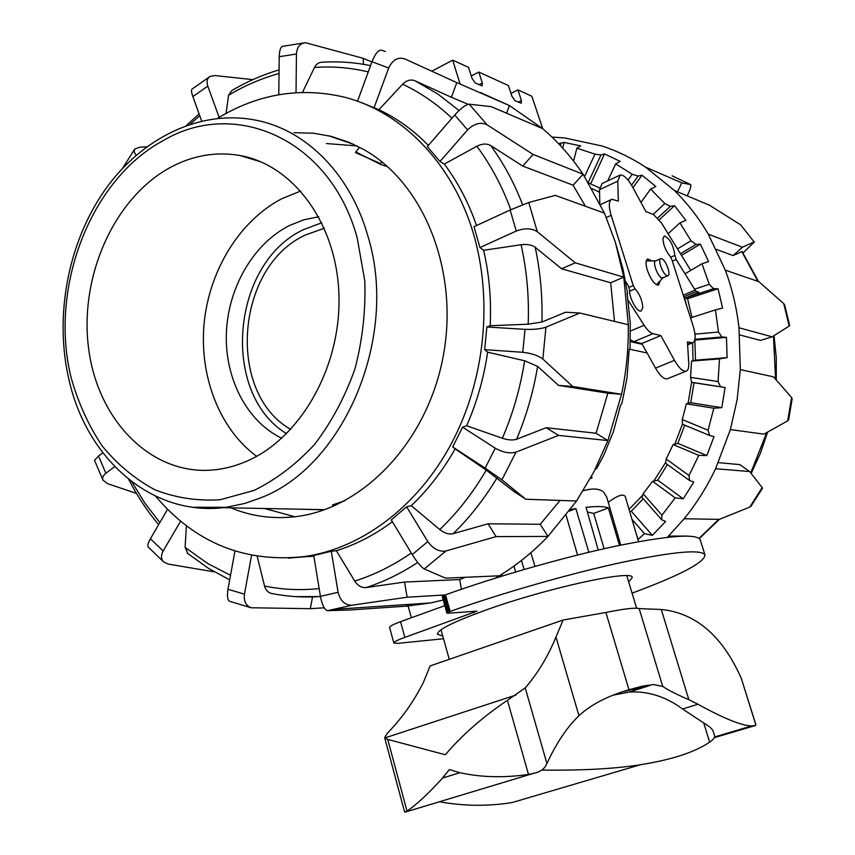 <?xml version="1.0" encoding="UTF-8"?>
<svg xmlns="http://www.w3.org/2000/svg" width="855" height="855" viewBox="0 0 855 855"><rect width="100%" height="100%" fill="white"/><g stroke="black" fill="none" stroke-linecap="round" stroke-linejoin="round"><path stroke-width="1.28" d="M608.247 502.345C617.524 495.44 623.188 493.495 625.24 496.52L638.589 541.653M515.629 571.963L513.951 566.074M620.762 545.116L606.729 497.172L603.758 492.266C599.74 488.558 592.889 488.055 583.206 490.738M647.107 352.965L629.355 349.171M324.355 228.232L305.566 234.954C235.713 266.461 226.009 392.787 290.732 429.424M660.53 258.766L655.7 260.903C652.023 261.309 657.741 277.031 661.888 277.896L662.978 277.8M661.642 258.68L660.851 258.627C657.196 259.033 662.935 274.765 667.06 275.652L667.819 275.695C671.453 275.278 665.789 259.664 661.642 258.68M630.306 341.626L642.287 344.287M309.125 556.413L310.205 556.605M471.265 75.988L478.789 72.044L482.327 83.031L482.135 85.874L475.316 83.063L472.056 78.446L468.508 67.353L452.68 60.139L459.947 83.566M511.001 93.452L517.938 89.903L531.842 96.252L542.743 128.72M517.938 89.903L521.39 100.484L521.251 103.252L514.977 100.666L511.91 96.252L508.436 85.575L478.789 72.044M432.032 71.115L452.68 60.139M588.86 552.255L575.885 508.629L569.387 511.087M575.885 508.629L570.574 509.495M619.458 545.383L608.386 507.934L593.744 513.417L587.385 511.985M608.386 507.934C604.816 506.352 597.367 506.139 586.049 507.304L598.233 550.054M604.09 548.718L593.744 513.417M524.062 569.483L521.486 560.42M502.323 575.981L501.81 574.261M690.755 270.394L661.514 223.005L653.402 214.455L645.899 211.591L632.689 187.181C627.891 178.738 623.723 174.677 620.174 175.019L617.759 181.153L618.347 201.096L611.902 199.279C608.749 200.775 608.504 206.108 611.143 215.3L633.234 285.57L635.073 288.851C639.967 294.644 642.522 301.003 642.736 307.939L641.004 311.017C637.093 312.567 628.682 297.08 629.665 290.08L628.286 285.688L625.646 281.541M667.894 378.53L667.092 378.861C663.747 379.182 659.889 375.602 655.529 368.12L641.838 343.486L660.808 335.545L674.488 360.35C678.838 367.896 682.653 371.519 685.934 371.23C688.04 370.632 688.97 368.013 688.745 363.375L687.452 341.882L692.561 342.823C695.778 341.284 695.97 335.684 693.138 326.012L671.806 259.418L670.117 256.329C665.617 250.75 663.223 244.797 662.935 238.481L664.303 235.905C669.871 238.513 673.387 245.022 674.841 255.431L676.134 259.471L695.115 290.102L696.419 291.448L698.941 292.218L684.31 298.459M660.252 280.718L658.468 285.143C654.577 284.694 650.869 279.724 647.331 270.233C645.461 263.757 645.621 260.006 647.801 258.98L651.724 260.914M641.838 343.486L633.833 341.69L630.349 339.777M627.923 299.977L644.136 325.242C647.331 330.115 650.26 332.926 652.931 333.664L660.808 335.545M599.793 203.116L599.526 189.714L602.059 183.558L619.49 175.339M288.285 558.112L313.817 556.06M320.433 596.352C322.175 605.009 324.505 609.786 327.433 610.684L352.121 605.19C345.067 605.351 340.386 601.054 338.099 592.301L320.433 596.352L313.732 555.515L331.291 551.24L336.357 550.727C355.926 544.635 374.608 534.952 392.392 521.7M412.249 554.596C417.122 562.28 421.13 567.057 424.272 568.949L445.968 550.962C439.203 552.041 433.143 548.921 427.789 541.578L412.249 554.596L391.291 519.883L406.617 506.812L411.298 505.69C428.205 489.594 442.805 470.656 455.106 448.875L452.712 446.962L462.587 427.169L466.648 425.769L502.345 438.241C508.233 440.143 512.989 440.475 516.602 439.235L546.217 427.703L558.529 435.398L607.916 440.571L593.84 471.971L576.548 501.009L525.836 499.245L501.906 479.847L515.971 452.135C509.901 453.813 502.986 452.487 495.227 448.159L485.159 468.123L501.906 479.847M155.61 496.221C195.346 543.107 245.107 563.199 304.893 556.498C363.557 548.151 421.932 503.403 454.764 436.916C486.709 372.716 492.908 291.929 471.009 225.838C448.886 159.821 400.717 112.251 345.933 97.545C301.174 86.633 258.37 93.569 217.512 118.343M293.938 132.675L313.732 133.252L331.035 136.34L348.883 142.24L363.599 149.443C424.219 183.173 459.659 271.997 442.976 357.518C426.624 443.125 361.761 509.708 294.366 516.794C272.136 519.177 250.943 516.185 230.764 507.817M294.74 516.751L264.59 508.49M291.095 558.091L290.508 557.994M591.297 476.759L592.162 477.304L591.243 478.447L590.602 478.041M445.968 550.962L496.103 536.619L547.98 536.427L576.548 501.009M411.298 505.69L439.791 529.566C444.568 533.285 449.035 534.653 453.203 533.67L488.087 523.794L540.232 524.265L547.98 536.427C532.964 552.031 516.741 565.155 499.299 575.81L445.562 578.151L424.272 568.949M495.44 578.119L499.299 575.81M443.211 600.007L430.439 602.967L406.67 606.131L349.663 610L327.54 610.694M405.772 606.195L406.67 606.131L406.403 604.56M180.587 521.208L163.155 551.005C160.804 555.408 160.954 559.02 163.594 561.853L168.2 564.076L214.381 571.899M480.318 92.468L509.473 105.593L456.859 82.636L404.832 58.92C397.992 56.761 392.605 59.797 388.672 68.026L374.063 107.773L362.744 103.092M528.753 202.496L510.136 209.999L516.249 231.042C524.735 227.911 531.757 228.146 537.314 231.726L528.753 202.496L555.28 195.368L604.474 213.152L615.279 242.05L623.776 277.159L575.255 262.827L537.314 231.726M614.478 321.384L610.673 282.759L561.617 268.791L535.198 247.277C531.928 244.851 527.225 244.006 521.08 244.733L483.62 250.291L479.954 247.555L474.012 226.703L510.136 209.999M545.939 327.176C540.82 328.918 533.851 329.645 525.002 329.346L522.779 352.292C531.554 353.275 538.244 355.541 542.85 359.079L545.939 327.176L579.893 313.026L628.297 324.729C628.639 348.092 626.394 371.284 621.542 394.283L572.764 386.492L542.85 359.079M546.217 427.703L596.063 433.25L607.83 393.193L558.497 385.37L537.635 366.368L524.628 360.767L487.639 352.175L484.667 349.652L486.869 326.995L490.193 325.712L528.176 324.195L541.931 322.025L565.593 312.235L579.893 313.026M486.869 326.995L525.002 329.346M515.971 452.135L558.529 435.398M462.587 427.169L495.227 448.159M406.617 506.812L427.789 541.578M331.291 551.24L338.099 592.301M312.502 596.918L310.322 608.685L251.071 607.755C245.855 605.671 243.654 601.14 244.455 594.15L227.975 589.277C226.97 595.796 227.451 599.772 229.429 601.236L229.952 601.418M234.943 551.058L227.975 589.277M251.562 555.323L244.455 594.15M167.537 509.334L150.416 538.778C148.097 542.904 147.338 545.629 148.15 546.954L148.321 547.125M136.426 493.356L107.58 483.695L102.985 480.147C102.055 477.86 103.028 475.562 105.892 473.264L98.517 456.036L94.488 460.257L102.985 480.147M102.782 452.765L98.517 456.036M114.688 466.584L105.892 473.264M134.438 149.497L122.703 168.125M136.063 155.289L134.107 151.848L134.748 149.059L139.846 147.178L146.568 146.868M209.4 76.918L192.129 89.038C191.103 89.679 191.349 92.19 192.867 96.583L207.797 86.141C206.301 81.471 207.134 78.2 210.298 76.341L215.129 75.571L252.813 79.654M201.662 120.993L192.867 96.583M304.124 42.9L282.877 46.277C280.686 46.64 279.467 50.114 279.211 56.687L296.439 54.015C296.995 46.993 300.041 43.242 305.588 42.75L363.375 58.354L371.904 61.945M278.794 94.734L279.211 56.687M385.359 51.439L381.544 50.231C378.573 49.601 375.388 53.427 371.978 61.72L388.672 68.026M357.561 101.157L371.978 61.72M469.203 104.214C465.836 104.567 461.005 108.158 454.721 114.998L467.589 129.896C474.279 123.462 480.809 121.784 487.168 124.851L469.203 104.214L491.165 106.629L542.604 128.603C557.781 141.535 571.268 156.743 583.089 174.238L533.114 154.445L487.168 124.851M585.429 206.269L573.096 185.193L522.715 166.062L490.738 145.585C486.88 143.351 482.252 143.576 476.855 146.258L444.311 164.053L439.972 161.531L427.34 146.611L454.721 114.998M310.322 608.685L324.205 607.798M352.121 605.19L407.13 597.207L445.145 594.941M187.961 553.698L185.118 547.403L186.379 525.772M272.649 593.68L271.217 593.402C267.872 592.397 265.649 589.939 264.537 586.017L257.216 556.338M336.357 550.727L354.718 581.058C357.892 585.814 361.729 587.984 366.218 587.545L404.533 582.063L407.13 597.207M404.533 582.063L459.691 579.551L461.401 589.245M488.087 523.794L496.103 536.619M596.063 433.25L607.916 440.571L621.542 394.283L607.83 393.193M455.106 448.875L486.26 470.1L513.759 491.358L525.836 499.245M596.598 468.615L603.886 454.967L613.356 431.775L620.516 405.548L622.002 403.047L626.971 378.156L629.184 349.428L630.05 348.177L630.231 322.912L627.11 293.361M627.581 293.276L622.974 268.972L615.279 242.05M542.604 128.603L509.473 105.593L506.577 113.213M604.474 213.152L583.089 174.238L573.096 185.193M628.297 324.729L623.776 277.159L610.673 282.759M459.691 579.551L465.28 577.296M540.232 524.265L560.014 500.442M302.499 92.361L314.48 67.438C316.318 63.922 319.001 62.169 322.506 62.191C338.601 61.229 354.622 62.372 370.568 65.611M428.376 145.414C413.425 130.152 396.934 118.257 378.893 109.739L402.673 84.164C406.691 80.231 410.838 79.12 415.124 80.84L451.376 97.278L456.859 82.636M468.177 104.331L451.376 97.278M226.083 113.384L228.563 95.247L231.876 90.523C246.924 81.653 262.656 74.759 279.072 69.864M326.386 143.544L356.92 145.895M363.322 64.275L363.375 58.354M522.715 166.062L533.114 154.445M561.617 268.791L575.255 262.827M558.497 385.37L572.764 386.492M484.667 349.652L522.779 352.292M479.954 247.555L516.249 231.042M439.972 161.531L467.589 129.896M296.033 92.65L296.439 54.015M219.137 117.359L207.797 86.141M378.893 109.739L374.063 107.773M466.648 425.769C476.887 402.449 483.877 377.91 487.639 352.175M490.193 325.712C491.443 299.806 489.252 274.669 483.62 250.291M476.524 225.538C468.572 202.571 457.831 182.072 444.311 164.053M452.712 446.962L485.159 468.123M629.056 509.398L642.639 495.237M653.829 481.023L665.746 462.288M674.809 444.151L682.482 424.005M688.072 403.378L691.61 382.185M693.042 360.746L692.582 342.812M686.832 306.336L684.652 298.352M599.579 192.183L592.088 188.666M558.529 143.64L564.129 142.454L580.727 145.884L576.879 148.172L594.952 154.146L601.012 154.947L604.549 153.911L620.174 161.381L615.653 163.882L632.219 174.27L638.119 176.087L641.977 175.211L655.838 186.497L650.623 189.083L664.827 203.533L670.373 206.311L674.499 205.681L685.87 220.366L679.939 222.856L691.011 240.768L696.002 244.434L700.352 244.103L708.56 261.545L701.976 263.757L709.255 284.32L713.54 288.712L718.029 288.734L722.603 308.078L715.432 309.873L718.489 332.061L721.909 336.977L726.461 337.372L727.103 357.647L719.483 358.876L718.093 381.544L720.583 386.759L725.104 387.539L721.77 407.685L690.722 402.716L694.014 382.751L691.642 382.303L690.551 377.354L718.093 381.544M787.69 420.852L763.9 434.148L730.373 429.584L737.096 399.894L740.334 369.606L773.476 376.831L791.602 397.511L787.69 420.852L788.641 419.773M789.176 326.076L789.667 325.595L784.687 305.043L783.736 303.611L789.176 326.076L772.14 336.817L738.987 327.754L740.334 369.606M738.987 327.754C736.679 307.704 732.115 288.509 725.307 270.148L758.887 281.69L783.736 303.611M754.121 241.965L740.644 224.833L754.121 241.965L742.407 247.223L708.282 234.163L725.307 270.148M708.282 234.163C698.642 217.779 687.324 203.201 674.339 190.451L709.554 205.264L740.644 224.833M672.115 175.831L690.658 184.627L681.766 182.852L645.632 167.185L674.339 190.451M645.632 167.185C631.866 158.122 617.395 151.068 602.209 146.034L564.653 137.944L551.967 137.067M599.59 187.929L588.774 183.098M691.952 317.451L687.57 298.737L685.293 298.074M719.483 358.876L691.535 361.099L695.532 360.169L694.805 340.055M691.535 361.099L690.551 377.354M721.77 407.685L713.829 408.23L686.362 403.817L690.722 402.716M686.362 403.817L682.269 419.581L708.079 430.204L709.597 435.452L714.011 436.606L706.871 455.565L698.792 455.362L673.131 444.568L677.865 443.382L684.705 425.159M709.597 435.452L682.493 424.251L682.269 419.581M673.131 444.568L666.163 459.039L689.002 475.508L689.579 480.531L693.8 482.006L683.284 498.828L675.226 497.867L652.589 481.312L657.687 480.147L667.424 464.522M689.579 480.531L665.607 463.218L666.163 459.039M652.589 481.312L643.131 493.784L661.962 515.159L661.695 519.733L665.65 521.486L652.344 535.348L644.478 533.648L631.973 519.284M661.695 519.733L641.934 497.268L643.131 493.784M629.686 511.536L631.289 511.215L643.227 498.743M762.446 488.291L762.179 487.596L749.771 507.079L751.256 505.861M749.771 507.079L719.365 519.37L684.171 518.75C696.472 503.595 706.935 486.912 715.592 468.722L749.664 471.543L762.179 487.596M792.136 398.879L791.602 397.511M754.409 241.933L743.038 252.952M689.141 183.804L690.765 184.691C691.321 185.802 690.263 189.254 687.612 195.047L687.217 195.87M677.513 191.787L681.766 182.852M758.481 281.552L742.087 251.498L733.13 255.56L742.407 247.223M733.13 255.56L716.469 249.446M739.714 334.936L760.501 340.418L772.14 336.817M727.103 357.647L695.532 360.169M715.432 309.873L690.541 317.9M701.976 263.757L685.015 273.803M679.939 222.856L668.129 233.736M650.623 189.083L640.94 202.432M615.653 163.882L607.713 180.886M576.879 148.172L573.566 161.071M652.344 535.348L631.289 511.215M683.284 498.828L657.687 480.147M706.871 455.565L677.865 443.382M718.029 288.734L687.57 298.737M700.352 244.103L681.488 255.378M674.499 205.681L659.312 219.778M641.977 175.211L632.967 187.705M604.549 153.911L590.645 183.825M564.129 142.454L562.686 148.107M726.461 337.372L694.912 340.087M721.909 336.977L694.965 339.307M694.976 334.123L718.489 332.061M713.54 288.712L685.55 297.925M694.549 289.182L709.255 284.32M696.002 244.434L680.473 253.732M677.481 248.891L691.011 240.768M670.373 206.311L657.837 217.961M653.177 214.37L664.827 203.533M638.119 176.087L631.556 185.193M628.04 180.084L632.219 174.27M601.012 154.947L588.293 182.318M584.596 176.493L594.952 154.146M560.923 143.576L560.399 145.628M713.829 408.23L708.079 430.204M698.792 455.362L689.002 475.508M675.226 497.867L661.962 515.159M644.478 533.648L637.969 539.537M720.583 386.759L691.642 382.303M725.104 387.539L694.014 382.751M684.171 518.75L667.413 537.293M730.373 429.584L715.592 468.722M718.371 462.641L739.821 464.596L749.664 471.543M668.578 536.128L686.683 536.053M321.822 222.76L304.038 229.407C231.213 262.496 220.002 393.471 286.585 433.699M318.755 216.785L303.739 219.81L289.236 225.613C253.24 243.921 228.007 287.857 226.361 333.183C224.715 378.498 246.86 421.547 281.776 438.252M300.789 190.996L281.861 198.691C239.721 220.601 209.379 270.18 204.153 323.051C199.055 375.944 219.361 428.954 256.65 456.314M169.878 167.687C113.597 198.51 79.194 277.191 88.61 348.455C97.598 419.784 150.288 474.824 211.89 470.09C223.55 469.16 235.072 466.242 246.443 461.337C300.18 438.476 340.931 367.586 338.965 295.969C337.308 224.288 293.725 164.994 240.02 155.525C215.909 151.378 192.525 155.428 169.878 167.687M294.879 509.088L324.419 509.804M332.702 505.668L332.52 504.963L345.313 500.528L332.702 505.668L332.958 506.481M359.431 147.178L355.498 152.596L380.667 163.636L381.672 161.681M387.71 166.768L380.379 164.331L380.667 163.636M380.379 164.331L355.776 151.891M387.732 739.415L445.305 754.751C462.341 734.83 483.043 716.682 507.432 700.331L525.226 687.912C537.784 673.355 548.034 656.394 555.964 637.018L563.124 620.014L605.896 612.479C624.15 608.771 635.233 607.478 639.155 608.61L661.278 609.476C695.82 612.992 722.486 635.949 741.285 678.336L755.809 724.463L755.564 725.467L751.834 725.906C742.183 725.916 724.217 718.692 697.937 704.253L688.852 699.7C676.241 694.228 667.531 689.793 662.732 686.405L653.615 684.588L643.206 685.988L628.981 689.729C607.702 695.927 591.019 704.584 578.942 715.688C566.983 727.231 556.316 743.187 546.922 763.558L545.212 766.689C542.754 770.056 538.885 772.268 533.616 773.337L528.497 774.438C504.108 777.965 481.237 777.398 459.851 772.706L449.377 769.564L442.559 778.05C428.473 793.558 416.631 804.576 407.012 811.106L404.661 812.143L384.675 737.715L387.732 739.415L407.012 811.106M623.006 691.631L649.693 685.55L629.173 692.058L613.366 695.126M624.716 691.064L640.267 686.918L649.693 685.55M629.173 692.058C648.005 690.958 665.789 696.601 682.547 708.987L703.729 722.967C709.383 726.248 712.557 729.091 713.262 731.485L714.556 735.695C715.079 737.427 713.433 739.586 709.618 742.151C694.72 752.261 671.667 759.785 640.448 764.733C614.756 768.805 581.956 770.579 542.027 770.066L541.856 770.066M439.438 801.755C463.645 806.158 487.895 806.425 512.166 802.546L640.448 764.733M563.124 620.014L430.129 665.927L423.492 682.162C413.82 701.474 401.765 718.489 387.347 733.205L384.675 737.715M442.772 636.056L437.429 634.186C437.3 629.911 453.182 621.97 485.074 610.352C546.324 588.133 633.929 569.067 632.219 577.585L628.703 582.031M632.069 593.146C679.8 575.436 704.114 562.75 705.012 555.087C701.87 549.028 673.954 551.496 621.264 562.505C570.018 573.63 502.12 593.028 450.158 611.421L447.058 612.811L447.657 613.238L476.972 611.165L404.864 637.381C397.5 640.053 393.824 641.913 393.824 642.981L397.949 643.355L443.521 638.738M393.824 642.981L389.581 627.442C389.57 626.309 393.225 624.385 400.557 621.681L444.792 605.65M450.158 611.421L445.508 594.813C497.289 576.217 565.059 556.883 616.284 546.056C668.973 535.39 696.964 533.338 700.256 539.9L705.012 555.087M449.783 611.549L445.508 594.813M449.431 611.688L445.134 594.952M449.089 611.817L444.771 595.091M448.768 611.945L444.44 595.219M448.469 612.073L444.119 595.347M448.191 612.191L443.82 595.475M447.935 612.308L443.542 595.604M447.71 612.415L443.296 595.721M447.507 612.522L443.061 595.839M447.336 612.629L442.869 595.946M447.186 612.725L442.687 596.053M447.058 612.811L442.548 596.149M446.973 612.885L442.42 596.234M446.909 612.96L442.334 596.32M446.876 613.024L442.27 596.405M446.876 613.078L442.238 596.469M479.057 84.731L482.327 83.031M518.216 102.098L521.39 100.484M670.79 257.216L674.841 255.431M683.797 296.845L696.419 291.448M683.263 295.167L695.115 290.102M672.361 261.128L676.134 259.471M687.591 344.287L691.225 342.791M655.529 368.12L674.488 360.35M633.833 341.69L652.931 333.664M630.413 331.056L644.136 325.242M629.633 291.224L635.073 288.851M629.13 287.365L633.234 285.57M606.345 217.501L611.143 215.3M599.526 189.714L617.759 181.153M402.673 84.164L410.539 88.14C425.298 96.07 439.107 106.084 451.953 118.193M459.05 110.509L437.717 93.932L415.124 80.84M230.529 575.287L207.786 563.552L185.118 547.403M163.155 551.005L150.416 538.778M159.842 522.565L144.858 503.082L131.82 481.782M295.894 596.63L320.465 596.566M319.15 588.561C300.543 590.538 282.342 589.694 264.537 586.017M366.218 587.545C383.948 581.753 401.113 573.395 417.689 562.462M411.276 552.982C393.161 565.54 374.308 574.902 354.718 581.058M453.203 533.67C469.748 517.499 484.358 498.882 497.044 477.827M486.26 470.1C473.007 492.737 457.521 512.551 439.791 529.566M516.602 439.235C526.381 416 533.392 391.708 537.635 366.368M524.628 360.767C520.396 387.796 512.968 413.628 502.345 438.241M541.931 322.025C542.615 296.45 540.371 271.537 535.198 247.277M521.08 244.733C526.83 270.458 529.202 296.942 528.176 324.195M522.587 204.676C514.218 182.938 503.595 163.241 490.738 145.585M476.855 146.258C490.813 165.015 502.12 186.155 510.798 209.699M314.48 67.438C332.542 66.145 350.465 67.641 368.259 71.906M228.563 95.247C244.648 85.618 261.47 78.382 279.029 73.53M190.152 124.178L199.76 115.724M741.755 251.541L757.915 281.359M773.465 335.994L775.592 379.193M766.732 432.609L750.743 472.901M718.745 519.359L699.08 538.372M192.792 507.272L225.966 507.346L244.712 503.467L260.604 497.877C343.838 466.477 399.071 337.223 367.981 236.407C350.913 175.104 307.223 130.911 257.889 120.608C201.053 108.339 141.214 137.869 104.321 190.825C67.47 244.049 54.111 317.419 69.212 380.742C87.007 458.675 151.025 515.982 223.283 507.678L324.761 509.687M357.294 238.353L364.786 280.921C365.801 310.675 362.509 340.034 354.911 369.007C344.971 396.977 331.569 422.06 314.726 444.258C296.311 464.19 276.079 479.58 254.031 490.439L220.28 499.715C197.537 501.222 175.724 497.899 154.851 489.755C134.994 479.057 117.477 464.522 102.311 446.139C88.792 425.961 78.489 403.453 71.392 378.605C48.692 290.027 89.273 180.555 162.867 140.808C235.072 97.459 330.96 139.44 357.294 238.353M682.547 708.987L697.937 704.253M703.729 722.967L709.618 742.151M714.342 737.598L754.644 725.66M741.285 678.336L755.863 724.965M507.432 700.331L528.497 774.438M661.278 609.476L688.852 699.7M639.155 608.61L662.732 686.405M605.896 612.479L628.981 689.729M525.226 687.912L546.922 763.558M555.964 637.018L578.942 715.688M714.299 737.694L755.564 725.467M384.782 737.961L515.907 695.051M442.559 778.05L459.851 772.706M473.916 612.725L473.488 611.24M404.864 637.381L400.557 621.681M411.426 617.738L407.643 604.474M534.963 566.363L530.848 552.715M663.02 277.79L656.48 284.726M655.732 260.882L646.241 260.967M667.819 275.695L662.646 277.95M577.542 555.023L566.128 515.383M686.02 297.764L684.321 298.491M692.561 342.823L687.623 344.854M685.934 371.23L667.092 378.861M611.154 199.632L600.509 204.58M304.893 556.498L311.851 556.359M187.341 553.196L208.364 568.297L229.696 579.84M327.433 610.684L335.481 609.262L430.439 602.967M251.071 607.755L229.429 601.236M163.594 561.853L148.15 546.954M597.624 466.627L594.909 469.897M128.678 479.334C137.11 495.793 147.081 510.905 158.603 524.692M271.217 593.402C287.291 596.619 303.707 597.666 320.465 596.523M199.108 113.897L186.401 125.45M353.756 144.377L328.438 135.721M751.021 506.192L762.489 488.226M788.609 419.912L792.158 398.751M774.053 335.63L776.265 357.668L776.276 379.962M767.619 432.128L760.394 453.257L751.182 473.456M719.344 519.37L699.347 538.575M240.02 155.525L260.946 161.852M449.26 659.323L441.009 629.729M636.644 608.236L626.801 575.736M643.195 685.988L640.267 686.918M751.834 725.906L714.577 736.957M533.616 773.337L405.398 812.026"/></g></svg>

